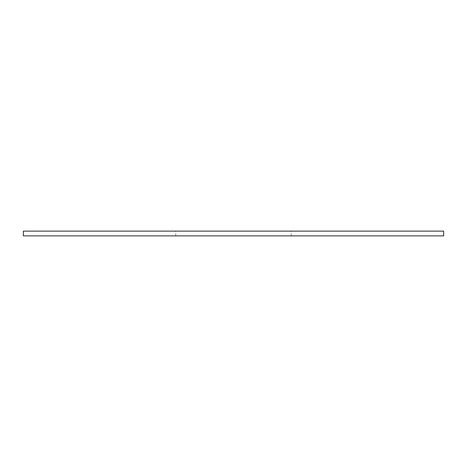 <?xml version="1.0" encoding="UTF-8"?>
<svg xmlns="http://www.w3.org/2000/svg" width="467" height="467" viewBox="0 0 467 467"><rect width="100%" height="100%" fill="white"/><g stroke="black" fill="none" stroke-linecap="round" stroke-linejoin="round"><path stroke-width="0.35" stroke-dasharray="2.33 1.75" d="M443.65 231.136L23.35 231.136M233.5 231.136L291.291 231.136L233.5 231.136M443.65 235.864L23.35 235.864M233.5 235.864L291.291 235.864L233.5 235.864M291.291 235.864L291.291 231.136M175.709 235.864L175.709 231.136"/><path stroke-width="0.7" d="M233.5 231.136L443.65 231.136L443.65 235.864L23.35 235.864L23.35 231.136L233.5 231.136"/></g></svg>
